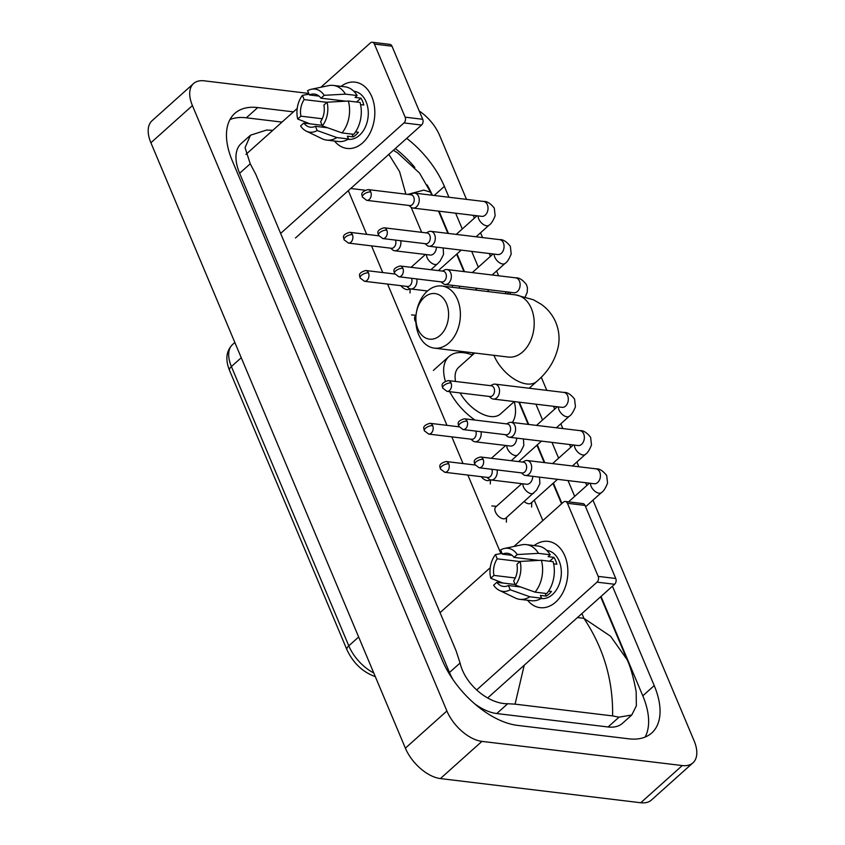 <?xml version="1.0" encoding="UTF-8"?>
<svg xmlns="http://www.w3.org/2000/svg" width="845" height="845" viewBox="0 0 845 845"><rect width="100%" height="100%" fill="white"/><g stroke="black" fill="none" stroke-linecap="round" stroke-linejoin="round"><path stroke-width="1.27" d="M419.226 110.98A33.388 18.379 -131.9 0 1 439.622 135.411L466.514 199.378M592.958 500.177L694.104 740.811A33.388 18.379 -131.9 0 1 692.953 762.845A33.388 18.379 -131.9 0 1 682.274 765.559L481.925 741.382A33.388 18.379 -131.9 0 1 446.899 710.972L192.417 105.572A33.388 18.379 -131.9 0 1 193.568 83.539A33.388 18.379 -131.9 0 1 204.247 80.824L308.731 93.436M692.953 762.845L651.432 800.035A33.388 18.379 -131.9 0 1 640.753 802.75L440.403 778.572A33.388 18.379 -131.9 0 1 405.378 748.163L150.896 142.763A33.388 18.379 -131.9 0 1 152.047 120.729L193.568 83.539M473.211 215.317L474.394 218.126M480.551 232.776L482.569 237.572M489.266 253.511L490.449 256.331M496.606 270.981L498.624 275.776M505.321 291.715L506.187 293.764M541.244 377.166L546.799 390.369M553.496 406.308L554.679 409.128M560.837 423.778L562.854 428.573M569.551 444.512L570.734 447.322M576.903 461.972L578.909 466.767M585.617 482.706L586.8 485.526M293.416 111.867L257.757 107.569A71.772 39.514 48.1 0 0 234.794 113.41A71.772 39.514 48.1 0 0 232.301 160.793L442.157 659.998A71.772 39.514 48.1 0 0 517.457 725.38L628.764 738.815A71.772 39.514 48.1 0 0 651.727 732.974A71.772 39.514 48.1 0 0 654.22 685.591L612.435 586.208M448.938 197.255L444.364 186.375A71.772 39.514 48.1 0 0 406.72 138.348M574.674 496.385L568.041 480.594M558.619 458.18L551.986 442.389M542.564 419.986L535.92 404.195M488.611 291.641L487.755 289.592M478.333 267.178L471.69 251.387M462.278 228.984L455.635 213.193M432.365 195.248A71.772 39.514 48.1 0 0 427.095 184.886M414.842 167.447A71.772 39.514 48.1 0 0 395.302 148.572M645.105 737.072A71.772 39.514 48.1 0 0 642.802 695.826L601.017 596.433M561.946 503.472L553.359 483.055M544.782 462.648L537.304 444.861M528.727 424.454L519.369 402.188M464.496 271.657L457.018 253.859M448.431 233.452L439.083 211.197M281.998 122.102L246.339 117.793A71.772 39.514 48.1 0 0 229.998 119.536M524.217 665.226L515.07 704.149L507.718 703.737C489.118 704.138 465.225 685.189 460.071 663.008L456.12 650.893L255.834 174.419L250.226 163.793L245.061 147.674L250.479 135.211L241.195 143.523A45.07 24.811 48.1 0 0 239.631 173.278L449.487 672.493A45.07 24.811 48.1 0 0 453.131 679.813M474.563 703.737A45.07 24.811 48.1 0 0 496.765 713.539L608.073 726.975A45.07 24.811 48.1 0 0 622.49 723.309L631.775 714.997M250.479 135.211L266.566 130.056L272.787 130.341M627.011 659.512C630.423 666.568 633.486 677.331 636.179 691.791L636.348 705.85L631.764 714.997L619.015 717.173L612.604 715.916C613.216 680.563 603.657 648.041 583.927 618.339L610.576 636.253L627.011 659.512L600.637 596.781M515.07 704.149L612.604 715.916M431.827 195.184L430.559 192.174L423.799 190.114L408.547 194.192M405.885 194.16L399.579 171.63L388.858 154.35M564.851 555.915A33.388 23.607 96.9 0 1 558.587 599.094A33.388 23.607 96.9 0 1 527.544 600.256A33.388 23.607 96.9 0 0 540.092 607.661A33.388 23.607 96.9 0 0 563.509 591.373A33.388 23.607 96.9 0 0 564.851 555.915A33.388 23.607 96.9 0 0 534.146 545.574A33.388 23.607 96.9 0 1 548.088 541.37A33.388 23.607 96.9 0 1 564.851 555.915M476.654 689.964L597.024 582.152A4.172 2.947 -83.1 0 0 598.176 576.374L615.751 578.498A4.172 2.947 96.9 0 1 614.6 584.275L488.484 697.231M567.449 503.293A4.172 2.947 -83.1 0 0 565.358 501.476L582.923 503.588A4.172 2.947 96.9 0 1 585.025 505.416L567.449 503.293L598.176 576.374M565.358 501.476A4.172 2.947 -83.1 0 0 563.404 502.162L513.95 546.462M440.044 612.657L490.237 567.703M585.025 505.416L615.751 578.498M520.119 561.439L516.929 564.291A16.689 11.809 96.9 0 1 513.644 580.874L515.418 585.12A21.695 15.347 96.9 0 0 520.119 561.439L541.381 560.256L553.095 561.671A27.536 19.477 96.9 0 1 546.768 593.549L535.054 592.134L515.418 585.12M520.689 587L508.447 585.522A16.689 11.809 96.9 0 1 503.43 586.419A16.689 11.809 96.9 0 1 496.828 582.3L515.165 584.508M512.091 555.334L502.416 554.172L500.631 549.926A21.695 15.347 96.9 0 1 504.402 548.468L521.703 544.835A27.536 19.477 96.9 0 1 526.308 544.624L538.022 546.039A27.536 19.477 96.9 0 1 550.201 554.774L548.099 556.654L553.95 557.362A24.199 17.122 96.9 0 1 555.63 560.605A24.199 17.122 96.9 0 1 556.855 564.259L553.623 563.869M546.852 550.465L546.99 550.486A24.199 17.122 96.9 0 1 559.147 561.027A24.199 17.122 96.9 0 1 558.175 586.736A24.199 17.122 96.9 0 1 541.191 598.545L541.053 598.524M508.447 585.522L510.232 589.768L529.868 596.781L541.582 598.197L540.409 595.408L546.261 596.105A24.199 17.122 96.9 0 0 551.458 591.458L548.574 591.12M541.582 598.197A27.536 19.477 96.9 0 1 531.42 600.721L519.707 599.316A27.536 19.477 96.9 0 1 515.281 598.017L499.342 590.37A21.695 15.347 96.9 0 1 493.638 585.152L496.828 582.3M529.868 596.781A27.536 19.477 96.9 0 1 519.707 599.316M526.308 544.624A27.536 19.477 96.9 0 1 538.487 553.359L517.224 554.542L514.035 557.394L538.846 560.393M550.201 554.774L538.487 553.359M510.232 589.768A21.695 15.347 96.9 0 1 499.342 590.37M515.281 577.98L493.934 575.403L490.744 578.265L502.965 583.039M490.744 578.265A21.695 15.347 96.9 0 1 495.445 554.584L497.219 558.82L519.971 561.566M502.078 553.39L495.445 554.584M504.402 548.468A21.695 15.347 96.9 0 1 517.224 554.542M493.934 575.403A16.689 11.809 96.9 0 1 497.219 558.82M502.416 554.172A16.689 11.809 96.9 0 1 507.433 553.274A16.689 11.809 96.9 0 1 514.035 557.394M541.381 560.256A27.536 19.477 96.9 0 1 535.054 592.134M535.191 559.95A16.689 11.809 -83.1 0 0 534.42 560.636M553.95 557.362L549.62 561.249M545.099 593.348L546.261 596.105M530.84 559.422L531.42 560.805M446.519 303.577A22.952 16.235 -83.1 0 0 424.274 297.398A22.952 16.235 -83.1 0 0 417.969 329.149A22.952 16.235 -83.1 0 0 440.213 335.328A22.952 16.235 -83.1 0 0 446.519 303.577M418.634 334.504A31.297 22.139 96.9 0 1 419.902 301.264A31.297 22.139 96.9 0 1 441.85 286.001A31.297 22.139 96.9 0 1 457.567 299.637A31.297 22.139 96.9 0 1 456.311 332.867A31.297 22.139 96.9 0 1 434.351 348.14A31.297 22.139 96.9 0 1 418.634 334.504M460.071 392.936A31.297 17.227 48.1 0 0 490.459 416.511A31.297 17.227 48.1 0 0 500.472 413.965L514.299 401.576M445.336 381.084A45.905 25.265 -131.9 0 1 448.97 356.463A45.905 25.265 -131.9 0 1 463.651 352.724A45.905 25.265 -131.9 0 1 472.482 355.006M514.235 401.628A45.905 25.265 -131.9 0 1 512.323 422.468M474.71 353.009L458.708 367.343A31.297 17.227 48.1 0 0 455.571 381.465M475.017 420.071A45.905 25.265 -131.9 0 1 449.698 391.679M521.302 472.851L523.287 474.499A7.51 5.313 -83.1 0 0 525.4 475.439A7.51 5.313 -83.1 0 0 528.907 474.193A7.51 5.313 -83.1 0 0 530.977 463.799A7.51 5.313 -83.1 0 0 527.206 460.525A7.51 5.313 -83.1 0 0 524.925 460.947L522.601 462.078M483.16 459.353A5.429 3.834 -83.1 0 1 482.949 465.109A5.429 3.834 -83.1 0 1 479.136 467.76L522.136 472.946A5.429 3.834 -83.1 0 0 524.671 472.049A5.429 3.834 -83.1 0 0 526.16 464.539A5.429 3.834 -83.1 0 0 523.435 462.173L480.435 456.987C470.781 459.828 475.344 463.377 474.784 464.475A5.429 2.408 157.2 0 1 475.978 461.909A5.429 2.408 -22.8 0 1 483.16 459.353A5.429 3.834 -83.1 0 0 480.435 456.987M557.531 479.326L530.977 503.113A7.51 4.13 -131.9 0 1 528.569 503.726A7.51 4.13 -131.9 0 1 524.249 501.603M505.247 434.647L507.232 436.305A7.51 5.313 -83.1 0 0 509.345 437.245A7.51 5.313 -83.1 0 0 512.852 435.988A7.51 5.313 -83.1 0 0 514.911 425.605A7.51 5.313 -83.1 0 0 511.14 422.331A7.51 5.313 -83.1 0 0 508.859 422.743L506.546 423.873M467.105 421.148A5.429 3.834 -83.1 0 1 466.884 426.915A5.429 3.834 -83.1 0 1 463.081 429.556L506.081 434.752A5.429 3.834 -83.1 0 0 508.616 433.844A5.429 3.834 -83.1 0 0 510.105 426.345A5.429 3.834 -83.1 0 0 507.38 423.979L464.38 418.793C454.726 421.634 459.289 425.172 458.729 426.281A5.429 2.408 157.2 0 1 459.923 423.715A5.429 2.408 -22.8 0 1 467.105 421.148A5.429 3.834 -83.1 0 0 464.38 418.793M489.192 396.453L491.167 398.101A7.51 5.313 -83.1 0 0 493.29 399.041A7.51 5.313 -83.1 0 0 496.797 397.794A7.51 5.313 -83.1 0 0 498.856 387.401A7.51 5.313 -83.1 0 0 495.085 384.126A7.51 5.313 -83.1 0 0 492.804 384.549L490.491 385.679M451.05 382.954A5.429 3.834 -83.1 0 1 450.829 388.711A5.429 3.834 -83.1 0 1 447.026 391.362L490.026 396.548A5.429 3.834 -83.1 0 0 492.55 395.65A5.429 3.834 -83.1 0 0 494.05 388.14A5.429 3.834 -83.1 0 0 491.325 385.774L448.325 380.588C438.661 383.429 443.224 386.978 442.674 388.077A5.429 2.408 157.2 0 1 443.868 385.51A5.429 2.408 -22.8 0 1 451.05 382.954A5.429 3.834 -83.1 0 0 448.325 380.588M441.016 281.85L443.002 283.497A7.51 5.313 -83.1 0 0 445.114 284.448A7.51 5.313 -83.1 0 0 448.621 283.191A7.51 5.313 -83.1 0 0 450.681 272.808A7.51 5.313 -83.1 0 0 446.91 269.534A7.51 5.313 -83.1 0 0 444.628 269.946L442.315 271.076M402.875 268.351A5.429 3.834 -83.1 0 1 402.653 274.118A5.429 3.834 -83.1 0 1 398.851 276.759L441.85 281.955A5.429 3.834 -83.1 0 0 444.385 281.047A5.429 3.834 -83.1 0 0 445.875 273.548A5.429 3.834 -83.1 0 0 443.15 271.182L400.15 265.995C390.496 268.837 395.059 272.375 394.499 273.474A5.429 2.408 157.2 0 1 395.692 270.918A5.429 2.408 -22.8 0 1 402.875 268.351A5.429 3.834 -83.1 0 0 400.15 265.995M424.961 243.656L426.936 245.303A7.51 5.313 -83.1 0 0 429.059 246.244A7.51 5.313 -83.1 0 0 432.566 244.997A7.51 5.313 -83.1 0 0 434.626 234.604A7.51 5.313 -83.1 0 0 430.855 231.329A7.51 5.313 -83.1 0 0 428.573 231.741L426.26 232.882M386.82 230.157A5.429 3.834 -83.1 0 1 386.598 235.913A5.429 3.834 -83.1 0 1 382.796 238.565L425.795 243.751A5.429 3.834 -83.1 0 0 428.33 242.842A5.429 3.834 -83.1 0 0 429.82 235.343A5.429 3.834 -83.1 0 0 427.095 232.977L384.095 227.791C374.441 230.632 379.004 234.181 378.444 235.28A5.429 2.408 157.2 0 1 379.637 232.713A5.429 2.408 -22.8 0 1 386.82 230.157A5.429 3.834 -83.1 0 0 384.095 227.791M408.906 205.451L410.881 207.099A7.51 5.313 -83.1 0 0 412.994 208.05A7.51 5.313 -83.1 0 0 416.511 206.793A7.51 5.313 -83.1 0 0 418.571 196.41A7.51 5.313 -83.1 0 0 414.8 193.135A7.51 5.313 -83.1 0 0 412.518 193.547L410.205 194.677M370.754 191.952A5.429 3.834 -83.1 0 1 370.543 197.719A5.429 3.834 -83.1 0 1 366.741 200.36L409.73 205.557A5.429 3.834 -83.1 0 0 412.265 204.648A5.429 3.834 -83.1 0 0 413.754 197.149A5.429 3.834 -83.1 0 0 411.029 194.783L368.04 189.586C358.375 192.438 362.938 195.977 362.389 197.075A5.429 2.408 157.2 0 1 363.582 194.519A5.429 2.408 -22.8 0 1 370.754 191.952A5.429 3.834 -83.1 0 0 368.04 189.586M539.511 477.15L539.881 483.657L536.554 490.174L505.732 518.196A7.51 4.13 -131.9 0 1 503.324 518.809A7.51 4.13 -131.9 0 1 496.374 513.707A7.51 4.13 -131.9 0 1 495.709 507L521.756 483.667M486.91 477.362L488.896 479.02A7.51 5.313 -83.1 0 0 491.008 479.96A7.51 5.313 -83.1 0 0 494.515 478.703A7.51 5.313 -83.1 0 0 497.071 469.926M444.745 472.27L440.393 468.996A5.429 2.408 157.2 0 1 441.586 466.429A5.429 2.408 -22.8 0 1 448.769 463.863A5.429 3.834 -83.1 0 1 448.547 469.63A5.429 3.834 -83.1 0 1 444.745 472.27L487.745 477.467A5.429 3.834 -83.1 0 0 490.28 476.559A5.429 3.834 -83.1 0 0 491.864 469.292M490.005 479.696L489.667 479.992A7.51 4.13 -131.9 0 1 487.269 480.604A7.51 4.13 -131.9 0 1 481.164 476.664M470.855 439.168L472.83 440.815A7.51 5.313 -83.1 0 0 474.953 441.755A7.51 5.313 -83.1 0 0 478.46 440.509A7.51 5.313 -83.1 0 0 481.006 431.721M428.69 434.076L424.338 430.792A5.429 2.408 157.2 0 1 425.531 428.225A5.429 2.408 -22.8 0 1 432.714 425.669A5.429 3.834 -83.1 0 1 432.492 431.425A5.429 3.834 -83.1 0 1 428.69 434.076L471.69 439.263A5.429 3.834 -83.1 0 0 474.214 438.365A5.429 3.834 -83.1 0 0 475.798 431.098M406.625 286.37L408.6 288.018A7.51 5.313 -83.1 0 0 410.723 288.958A7.51 5.313 -83.1 0 0 414.23 287.712A7.51 5.313 -83.1 0 0 416.775 278.924M364.459 281.279L360.107 277.994A5.429 2.408 157.2 0 1 361.301 275.428A5.429 2.408 -22.8 0 1 368.483 272.872A5.429 3.834 -83.1 0 1 368.262 278.628A5.429 3.834 -83.1 0 1 364.459 281.279L407.459 286.466A5.429 3.834 -83.1 0 0 409.994 285.557A5.429 3.834 -83.1 0 0 411.568 278.301M415.898 322.41A7.51 4.13 -131.9 0 1 415.413 316.009L416.015 315.47M409.719 288.694L409.381 289.001A7.51 4.13 -131.9 0 1 406.984 289.613A7.51 4.13 -131.9 0 1 400.868 285.673M390.57 248.166L392.545 249.814A7.51 5.313 -83.1 0 0 394.657 250.764A7.51 5.313 -83.1 0 0 398.175 249.507A7.51 5.313 -83.1 0 0 400.72 240.73M348.404 243.075L344.052 239.79A5.429 2.408 157.2 0 1 345.246 237.234A5.429 2.408 -22.8 0 1 352.418 234.667A5.429 3.834 -83.1 0 1 352.207 240.434A5.429 3.834 -83.1 0 1 348.404 243.075L391.393 248.272A5.429 3.834 -83.1 0 0 393.928 247.363A5.429 3.834 -83.1 0 0 395.513 240.096M371.811 96.7A33.388 23.607 96.9 0 1 365.547 139.879A33.388 23.607 96.9 0 1 334.504 141.041A33.388 23.607 96.9 0 0 347.052 148.435A33.388 23.607 96.9 0 0 370.469 132.147A33.388 23.607 96.9 0 0 371.811 96.7A33.388 23.607 96.9 0 0 341.105 86.348A33.388 23.607 96.9 0 1 355.058 82.145A33.388 23.607 96.9 0 1 371.811 96.7M280.635 233.421L403.984 122.926A4.172 2.947 -83.1 0 0 405.135 117.159L422.711 119.282A4.172 2.947 96.9 0 1 421.56 125.049L295.444 238.015M374.409 44.067A4.172 2.947 -83.1 0 0 372.318 42.25L389.894 44.373A4.172 2.947 96.9 0 1 391.985 46.19L374.409 44.067L405.135 117.159M372.318 42.25A4.172 2.947 -83.1 0 0 370.363 42.947L320.91 87.246M245.937 154.403L297.197 108.487M391.985 46.19L422.711 119.282M327.078 102.213L323.888 105.076A16.689 11.809 96.9 0 1 320.604 121.659L322.378 125.894A21.695 15.347 96.9 0 0 327.078 102.213L348.341 101.03L360.065 102.446A27.536 19.477 96.9 0 1 353.728 134.323L342.014 132.918L322.378 125.894M327.649 127.785L315.407 126.306A16.689 11.809 96.9 0 1 310.39 127.194A16.689 11.809 96.9 0 1 303.788 123.074L322.125 125.292M319.051 96.119L309.376 94.946L307.591 90.711A21.695 15.347 96.9 0 1 311.361 89.253L328.663 85.62A27.536 19.477 96.9 0 1 333.268 85.408L344.982 86.813A27.536 19.477 96.9 0 1 357.16 95.548L355.058 97.439L360.921 98.136A24.199 17.122 96.9 0 1 362.589 101.389A24.199 17.122 96.9 0 1 363.815 105.033L360.583 104.643M353.812 91.249L353.949 91.26A24.199 17.122 96.9 0 1 366.107 101.812A24.199 17.122 96.9 0 1 365.135 127.51A24.199 17.122 96.9 0 1 348.151 139.319L348.013 139.309M315.407 126.306L317.192 130.542L336.828 137.566L348.541 138.981L347.369 136.182L353.221 136.89A24.199 17.122 96.9 0 0 358.417 132.242L355.544 131.894M348.541 138.981A27.536 19.477 96.9 0 1 338.38 141.506L326.666 140.09A27.536 19.477 96.9 0 1 322.241 138.791L306.312 131.144A21.695 15.347 96.9 0 1 300.598 125.937L303.788 123.074M336.828 137.566A27.536 19.477 96.9 0 1 326.666 140.09M333.268 85.408A27.536 19.477 96.9 0 1 345.447 94.133L324.184 95.316L320.994 98.178L345.806 101.168M357.16 95.548L345.447 94.133M317.192 130.542A21.695 15.347 96.9 0 1 306.312 131.144M322.241 118.754L300.894 116.177L297.704 119.039L309.925 123.814M297.704 119.039A21.695 15.347 96.9 0 1 302.404 95.358L304.179 99.594L326.941 102.34M309.048 94.165L302.404 95.358M311.361 89.253A21.695 15.347 96.9 0 1 324.184 95.316M300.894 116.177A16.689 11.809 96.9 0 1 304.179 99.594M309.376 94.946A16.689 11.809 96.9 0 1 314.393 94.059A16.689 11.809 96.9 0 1 320.994 98.178M348.341 101.03A27.536 19.477 96.9 0 1 342.014 132.918M342.151 100.735A16.689 11.809 -83.1 0 0 341.38 101.421M360.921 98.136L356.579 102.023M352.059 134.123L353.221 136.89M337.799 100.206L338.38 101.58M358.65 637.003L348.795 645.833A8.344 3.707 157.2 0 0 346.957 649.773L229.565 370.501A8.344 3.707 -22.8 0 1 231.393 366.561L348.795 645.833A33.388 18.379 48.1 0 0 373.765 672.958M229.565 370.501C225.182 359.653 226.175 350.992 232.555 344.517A33.388 18.379 48.1 0 0 231.393 366.561L241.258 357.731M577.441 617.558L583.927 618.339L581.92 613.544M411.145 207.31L421.666 232.322M472.27 352.714L473.031 354.509M534.251 500.166L542.839 520.583M350.738 188.488L364.839 190.188M348.32 190.653L366.688 234.361M371.525 245.863L382.743 272.555M387.58 284.068L446.973 425.352M451.811 436.865L463.028 463.556M467.866 475.07L500.884 553.602M192.417 105.572L150.896 142.763M446.899 710.972L405.378 748.163M481.925 741.382L440.403 778.572M682.274 765.559L640.753 802.75M434.214 195.48L444.364 186.375M642.802 695.826L654.22 685.591M246.339 117.793L257.757 107.569M496.765 713.539L507.718 703.737M449.487 672.493L460.071 663.008M239.631 173.278L250.226 163.793M608.073 726.975L619.015 717.173M614.6 584.275L597.024 582.152M493.902 355.322A31.297 17.227 48.1 0 0 493.955 355.46A31.297 17.227 48.1 0 0 526.794 383.968A31.297 17.227 48.1 0 0 536.797 381.422C548.236 371.663 555.429 359.864 558.387 346.027C559.791 337.937 558.915 330.036 555.788 322.336C552.577 314.91 547.708 308.89 541.191 304.253L533.385 299.753L515.661 294.905L441.85 286.001M508.436 357.076L508.162 357.044A31.297 22.139 -83.1 0 0 530.121 341.781A31.297 22.139 -83.1 0 0 531.378 308.541A31.297 22.139 -83.1 0 0 515.661 294.905M594.595 483.773L594.172 483.741A7.51 5.313 -83.1 0 0 599.443 480.076A7.51 5.313 -83.1 0 0 599.749 472.101A7.51 5.313 -83.1 0 0 599.57 471.721A7.51 5.313 -83.1 0 0 595.978 468.827C599.359 468.531 602.929 470.76 606.689 475.513L607.555 483.16C605.485 488.304 603.446 491.452 601.418 492.593A7.51 4.13 -131.9 0 1 599.02 493.205A7.51 4.13 -131.9 0 1 591.31 486.752A7.51 4.13 -131.9 0 1 590.539 483.308M578.529 445.568L578.117 445.547A7.51 5.313 -83.1 0 0 583.388 441.882A7.51 5.313 -83.1 0 0 583.684 433.907A7.51 5.313 -83.1 0 0 583.515 433.517A7.51 5.313 -83.1 0 0 579.913 430.633C583.303 430.337 586.874 432.566 590.634 437.319L591.489 444.956C589.43 450.11 587.391 453.258 585.363 454.388A7.51 4.13 -131.9 0 1 582.965 455.001A7.51 4.13 -131.9 0 1 575.255 448.547A7.51 4.13 -131.9 0 1 574.484 445.104M562.474 407.374L562.062 407.343A7.51 5.313 -83.1 0 0 567.333 403.678A7.51 5.313 -83.1 0 0 567.629 395.703A7.51 5.313 -83.1 0 0 567.46 395.323A7.51 5.313 -83.1 0 0 563.858 392.429C567.248 392.133 570.819 394.361 574.579 399.115L575.434 406.762C573.375 411.906 571.326 415.053 569.308 416.194A7.51 4.13 -131.9 0 1 566.9 416.807A7.51 4.13 -131.9 0 1 559.2 410.353A7.51 4.13 -131.9 0 1 558.429 406.91M514.299 292.771L513.887 292.75A7.51 5.313 -83.1 0 0 519.157 289.085A7.51 5.313 -83.1 0 0 519.453 281.1A7.51 5.313 -83.1 0 0 519.284 280.72A7.51 5.313 -83.1 0 0 515.682 277.836L446.91 269.534M510.475 294.282A7.51 4.13 -131.9 0 1 510.253 292.307M498.244 254.577L497.832 254.546A7.51 5.313 -83.1 0 0 503.102 250.88A7.51 5.313 -83.1 0 0 503.398 242.906A7.51 5.313 -83.1 0 0 503.229 242.526A7.51 5.313 -83.1 0 0 499.627 239.631C503.018 239.336 506.588 241.564 510.348 246.317L511.204 253.965C509.144 259.109 507.095 262.256 505.078 263.397A7.51 4.13 -131.9 0 1 502.669 264.01A7.51 4.13 -131.9 0 1 494.969 257.556A7.51 4.13 -131.9 0 1 494.198 254.113M482.189 216.373L481.777 216.352A7.51 5.313 -83.1 0 0 487.037 212.686A7.51 5.313 -83.1 0 0 487.343 204.701A7.51 5.313 -83.1 0 0 487.174 204.321A7.51 5.313 -83.1 0 0 483.572 201.437C486.952 201.142 490.533 203.37 494.283 208.123L495.149 215.76C493.089 220.915 491.04 224.052 489.023 225.192A7.51 4.13 -131.9 0 1 486.614 225.805A7.51 4.13 -131.9 0 1 478.914 219.351A7.51 4.13 -131.9 0 1 478.143 215.908M533.755 493.089A7.51 4.13 -131.9 0 1 531.347 493.702A7.51 4.13 -131.9 0 1 523.646 487.248A7.51 4.13 -131.9 0 1 522.875 483.805M526.921 484.269L526.509 484.248A7.51 5.313 -83.1 0 0 530.016 482.991A7.51 5.313 -83.1 0 0 532.751 476.326M448.769 463.863A5.429 3.834 -83.1 0 0 446.044 461.507L475.048 465.003M523.456 438.946L523.826 445.463L520.488 451.98L517.7 454.895A7.51 4.13 -131.9 0 1 515.292 455.508A7.51 4.13 -131.9 0 1 507.591 449.054A7.51 4.13 -131.9 0 1 506.82 445.611M510.866 446.075L510.454 446.044A7.51 5.313 -83.1 0 0 513.961 444.797A7.51 5.313 -83.1 0 0 516.696 438.132M432.714 425.669A5.429 3.834 -83.1 0 0 429.989 423.303L458.983 426.799M452.255 287.258A7.51 5.313 -83.1 0 0 452.466 285.335M368.483 272.872A5.429 3.834 -83.1 0 0 365.758 270.506L394.752 274.002M443.171 247.955L443.54 254.461L440.203 260.978L437.414 263.893A7.51 4.13 -131.9 0 1 435.006 264.506A7.51 4.13 -131.9 0 1 427.295 258.052A7.51 4.13 -131.9 0 1 426.535 254.609M430.58 255.074L430.158 255.042A7.51 5.313 -83.1 0 0 433.675 253.796A7.51 5.313 -83.1 0 0 436.411 247.131M352.418 234.667A5.429 3.834 -83.1 0 0 349.703 232.312L378.697 235.808M421.56 125.049L403.984 122.926M375.328 676.655C362.642 672.05 353.189 663.093 346.957 649.773M232.555 344.517L234.847 342.478M561.566 503.821L552.979 483.403M544.233 462.585L536.924 445.199M528.167 424.38L518.819 402.125M463.937 271.583L456.638 254.208M447.882 233.389L438.523 211.123M430.559 192.185L419.542 173.098L397.562 152.808L393.379 150.294M529.181 388.246L536.797 381.422M448.97 356.463L433.39 370.406M508.162 357.044L434.351 348.14M479.136 467.76L474.784 464.475M585.596 506.768L601.418 492.593M595.978 468.827L527.206 460.525M568.558 501.856L589.43 483.171M594.172 483.741L525.4 475.439M463.081 429.556L458.729 426.281M572.424 465.986L585.363 454.388M531.79 502.384L531.611 507.063M579.913 430.633L511.14 422.331M552.577 463.588L573.364 444.966M578.117 445.547L509.345 437.245M447.026 391.362L442.674 388.077M518.619 461.592L541.476 441.122M556.359 427.792L569.308 416.194M563.858 392.429L495.085 384.126M536.522 425.394L557.309 406.772M562.062 407.343L493.29 399.041M398.851 276.759L394.499 273.474M515.682 277.836C519.073 277.54 522.643 279.769 526.403 284.522L527.438 287.775L527.259 292.159L525.284 296.796M467.465 352.133L467.412 353.411M507.222 293.891L509.134 292.169M513.887 292.75L445.114 284.448M382.796 238.565L378.444 235.28M475.334 290.036L477.245 288.325M492.128 274.984L505.078 263.397M499.627 239.631L430.855 231.329M472.292 272.597L493.079 253.975M497.832 254.546L429.059 246.244M366.741 200.36L362.389 197.075M438.333 270.601L461.19 250.12M476.073 236.79L489.023 225.192M483.572 201.437L414.8 193.135M456.237 234.392L477.024 215.771M481.777 216.352L412.994 208.05M526.509 484.248L491.008 479.96M506.546 517.467L506.366 522.147M496.522 506.271L491.843 505.944M446.044 461.507C436.39 464.349 440.953 467.887 440.393 468.996M511.214 460.705L517.7 454.895M510.454 446.044L474.953 441.755M490.459 479.854L490.301 483.953M491.367 458.307L505.701 445.473M429.989 423.303C420.324 426.144 424.887 429.693 424.338 430.792M459.226 286.149L459.754 288.156M427.486 290.986L410.723 288.958M416.036 315.259L411.557 314.942M365.758 270.506C356.094 273.347 360.657 276.896 360.107 277.994M430.929 269.703L437.414 263.893M430.158 255.042L394.657 250.764M410.174 288.853L410.015 292.951M411.082 267.305L425.415 254.472M349.703 232.312C340.039 235.153 344.602 238.691 344.052 239.79"/></g></svg>
